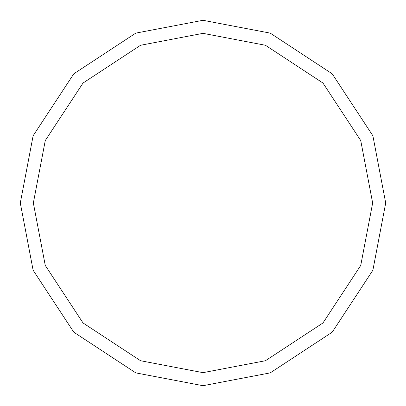 <?xml version="1.0" encoding="UTF-8"?>
<svg xmlns="http://www.w3.org/2000/svg" width="406" height="406" viewBox="0 0 406 406"><rect width="100%" height="100%" fill="white"/><g stroke="black" fill="none" stroke-linecap="round" stroke-linejoin="round"><path stroke-width="0.61" d="M372.652 203L360.736 265.448L322.963 322.963L265.448 360.736L203 372.652L140.552 360.736L83.037 322.963L45.264 265.448L33.348 203L372.652 203L360.736 140.552L322.963 83.037L265.448 45.264L203 33.348L140.552 45.264L83.037 83.037L45.264 140.552L33.348 203L20.3 203L33.13 135.751L73.811 73.811L135.751 33.13L203 20.3L270.249 33.13L332.189 73.811L372.87 135.751L385.7 203L372.87 135.751L332.189 73.811L270.249 33.13L203 20.3L135.751 33.13L73.811 73.811L33.13 135.751L20.3 203L33.13 270.249L73.811 332.189L135.751 372.87L203 385.7L270.249 372.87L332.189 332.189L372.87 270.249L385.7 203L33.348 203L45.264 140.552L83.037 83.037L140.552 45.264L203 33.348L265.448 45.264L322.963 83.037L360.736 140.552L372.652 203L385.7 203L372.87 270.249L332.189 332.189L270.249 372.87L203 385.7L135.751 372.87L73.811 332.189L33.13 270.249L20.3 203L33.348 203L45.264 265.448L83.037 322.963L140.552 360.736L203 372.652L265.448 360.736L322.963 322.963L360.736 265.448L372.652 203"/></g></svg>
